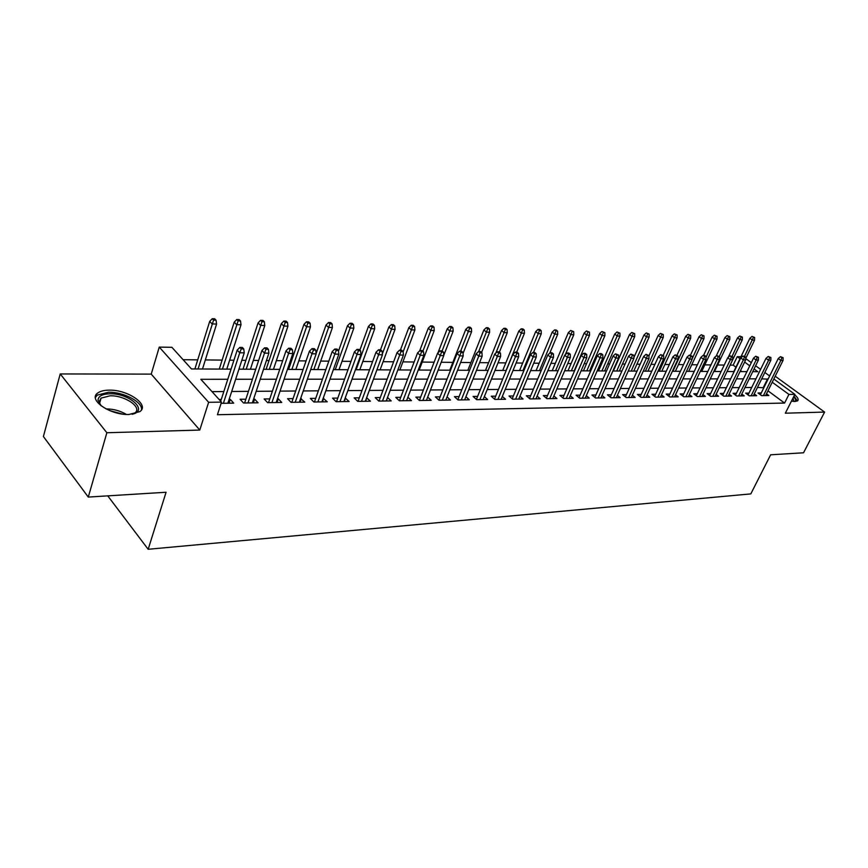 <?xml version="1.0" encoding="UTF-8"?>
<svg xmlns="http://www.w3.org/2000/svg" width="868" height="868" viewBox="0 0 868 868"><rect width="100%" height="100%" fill="white"/><g stroke="black" fill="none" stroke-linecap="round" stroke-linejoin="round"><path stroke-width="1.3" d="M791.442 401.124L795.001 401.504L797.605 400.821C798.864 399.551 797.887 397.533 794.665 394.745M109.064 390.144C104.041 390.209 100.276 391.164 97.758 392.998C87.451 399.616 110.203 415.381 129.05 414.459L139.9 411.595C149.958 404.803 127.737 389.515 109.064 390.144M735.934 367.186L733.167 365.146L737.247 356.672L740.979 356.726M769.959 375.345L768.755 375.334M773.822 379.023L794.871 394.343L785.345 413.201L824.6 412.072L803.54 452.781L770.632 454.81L750.809 493.903L148.168 549.281L166.081 492.254L88.286 497.071L43.4 436.528L60.218 373.945L106.862 432.741L199.781 430.061L208.624 402.296L159.267 347.102L171.897 347.309L191.47 368.943L231.062 369.139M199.781 430.061L151.227 374.119L60.218 373.945M151.227 374.119L159.267 347.102M733.167 365.146L730.14 365.113M724.227 365.059L717.597 364.994M710.935 364.929L704.816 364.864M697.362 364.788L691.774 364.734M683.507 364.658L678.461 364.603M669.358 364.517L664.888 364.473M654.895 364.376L651.043 364.332M640.128 364.224L636.895 364.191M625.036 364.083L622.465 364.05M609.607 363.92L607.719 363.909M601.643 363.844L600.265 363.833M593.831 363.768L592.66 363.757M586.529 363.692L584.197 363.67M571.09 363.54L567.759 363.508M555.303 363.388L550.941 363.345M539.169 363.225L533.733 363.171M522.677 363.063L516.102 362.998M505.816 362.9L498.058 362.824M488.565 362.726L479.57 362.64M470.912 362.553L460.626 362.455M452.846 362.379L441.204 362.26M434.119 362.195L422.217 362.075M414.123 361.999L402.893 361.88M393.616 361.793L383.103 361.685M372.589 361.587L362.813 361.489M350.998 361.37L342.025 361.283M328.831 361.153L320.693 361.066M306.068 360.925L298.809 360.86M291.55 360.784L290.379 360.773M282.686 360.697L276.36 360.632M269.015 360.556L266.433 360.535M258.642 360.459L253.315 360.404M245.883 360.329L241.814 360.296M233.937 360.209L229.651 360.177M222.132 360.101L205.336 359.927M197.73 359.862L183.115 359.71M824.6 412.072L775.211 376.224M88.286 497.071L106.862 432.741M761.258 392.954L758.014 392.998L761.561 395.634L768.842 395.526L766.509 393.79M748.965 393.106L745.677 393.15L749.225 395.808L756.657 395.7L754.27 393.92M736.433 393.258L733.08 393.302L736.639 395.982L744.223 395.873L741.804 394.061M723.641 393.41L720.245 393.454L723.803 396.166L731.54 396.058L729.077 394.191M710.599 393.573L707.138 393.616L710.708 396.351L718.595 396.242L716.1 394.332M697.286 393.736L693.771 393.779L697.351 396.546L705.402 396.426L702.852 394.473M683.702 393.898L680.121 393.942L683.713 396.741L691.926 396.622L689.344 394.614M669.836 394.061L666.19 394.105L669.781 396.936L678.168 396.817L675.543 394.756M655.665 394.235L651.966 394.278L655.568 397.143L664.129 397.012L661.449 394.897M641.202 394.408L637.438 394.452L641.04 397.349L649.785 397.219L647.061 395.048M626.436 394.593L622.595 394.636L626.197 397.555L635.137 397.425L632.371 395.19M611.332 394.777L607.426 394.821L611.039 397.772L620.175 397.642L617.354 395.341M595.904 394.962L591.933 395.005L595.546 397.989L604.877 397.859L602.001 395.493M580.139 395.146L576.081 395.2L579.694 398.217L589.242 398.086L586.312 395.645M564.005 395.341L559.882 395.396L563.495 398.445L573.26 398.314L570.276 395.797M547.513 395.548L543.314 395.591L546.927 398.683L556.909 398.542L553.871 395.96M530.641 395.754L526.355 395.797L529.968 398.922L540.189 398.781L537.086 396.112M513.379 395.96L509.017 396.014L512.619 399.171L523.078 399.02L519.91 396.275M495.704 396.166L491.255 396.22L494.858 399.421L505.567 399.269L502.333 396.426M477.617 396.394L473.071 396.448L476.673 399.681L487.642 399.53L484.344 396.589M459.085 396.611L454.452 396.665L458.044 399.953L469.273 399.79L465.921 396.752M440.109 396.839L435.378 396.904L438.969 400.224L450.47 400.061L447.042 396.915M420.654 397.077L415.826 397.143L419.407 400.495L431.201 400.332L427.696 397.067M400.723 397.316L395.786 397.381L399.356 400.788L411.443 400.615L407.862 397.229L406.549 400.68L423.844 355.37L420.21 355.316L402.926 400.734M380.282 397.566L375.236 397.631L378.795 401.081L391.197 400.897L387.508 397.479M359.309 397.826L354.166 397.88L357.714 401.374L370.43 401.2L366.621 397.728M337.804 398.086L332.542 398.141L336.068 401.689L349.12 401.504L345.193 397.989M315.724 398.347L310.343 398.412L313.858 402.003L327.258 401.808L323.2 398.26M293.059 398.618L287.558 398.694L291.051 402.329L304.809 402.134L300.621 398.531M269.774 398.9L264.143 398.976L267.615 402.654L281.753 402.459L278.27 398.803L277.434 398.813M245.861 399.193L240.1 399.258L243.539 403.002L258.067 402.795L254.606 399.085L253.608 399.096M741.945 371.613L740.512 370.56M227.785 379.283L200.844 379.305L221.492 402.123L217.423 414.72L784.585 403.067L767.974 390.817M763.829 387.757L757.46 387.454M751.721 387.497L744.983 387.551M739.189 387.595L732.245 387.649M726.408 387.692L719.257 387.746M713.366 387.79L706.01 387.855M700.053 387.898L692.48 387.953M686.469 387.996L678.668 388.061M672.602 388.104L664.562 388.17M658.443 388.213L650.165 388.278M643.98 388.321L635.452 388.387M629.202 388.441L620.414 388.506M614.11 388.56L605.05 388.625M598.681 388.68L589.339 388.745M582.905 388.799L573.281 388.875M566.782 388.918L556.855 388.994M550.29 389.048L540.048 389.124M533.408 389.179L522.84 389.255M516.145 389.309L505.241 389.396M498.46 389.439L487.208 389.526M480.362 389.58L468.753 389.678M461.83 389.721L449.83 389.819M442.843 389.873L430.452 389.971M423.378 390.025L410.586 390.123M403.436 390.177L390.209 390.274M382.972 390.329L369.312 390.437M361.999 390.491L347.862 390.6M340.473 390.654L325.858 390.774M318.372 390.828L303.257 390.947M295.684 391.001L280.049 391.121M272.389 391.186L256.201 391.305M248.443 391.359L231.68 391.49M223.835 391.555L212.009 391.642M221.101 403.327L233.72 403.143L230.291 399.378L229.119 399.399M221.275 399.486L219.137 399.519M107.751 495.867L148.168 549.281M794.871 394.343L788.925 394.43L772.238 382.235M784.585 403.067L788.925 394.43M221.492 402.123L208.624 402.296M745.699 358.549L751.319 362.64M755.605 365.764L760.596 369.388M764.827 372.47L769.645 375.985M752.73 371.667L757.818 371.688L754.053 368.943M749.768 365.819L744.625 362.064M740.024 358.701L737.247 356.672M238.928 369.171L255.745 369.258M263.525 369.291L279.756 369.367M287.438 369.41L303.116 369.486M310.701 369.518L325.858 369.594M333.355 369.627L348.003 369.703M355.413 369.735L369.573 369.811M376.896 369.844L390.589 369.909M397.837 369.942L411.085 370.007M418.246 370.039L431.06 370.104M438.145 370.137L450.546 370.202M457.555 370.235L469.566 370.289M476.489 370.321L488.12 370.386M494.977 370.419L506.239 370.473M513.021 370.506L523.925 370.56M530.63 370.593L541.209 370.636M547.849 370.669L558.091 370.723M564.667 370.755L574.594 370.799M581.093 370.831L590.728 370.886M597.162 370.918L606.504 370.961M612.873 370.994L621.933 371.037M628.237 371.059L637.025 371.103M643.275 371.135L651.792 371.178M657.977 371.211L666.255 371.244M672.375 371.276L680.404 371.32M686.469 371.352L694.27 371.385M700.27 371.417L707.843 371.45M713.789 371.482L721.145 371.515M742.346 337.055L739.699 336.014L742.346 337.055L742.303 339.768L727.058 371.547L734.165 371.58M740.013 371.602L746.936 371.645M768.061 379.186L761.692 378.839M755.963 378.849L749.225 378.849M743.431 378.86L736.498 378.86M730.661 378.871L723.521 378.871M717.619 378.882L710.274 378.882M704.317 378.893L696.744 378.893M690.744 378.904L682.942 378.904M676.877 378.915L668.848 378.915M662.718 378.925L654.439 378.925M648.266 378.936L639.738 378.936M633.488 378.947L624.7 378.958M618.396 378.958L609.336 378.969M602.967 378.969L593.625 378.98M587.191 378.99L577.556 378.99M571.057 379.001L561.129 379.012M554.565 379.012L544.312 379.023M537.683 379.023L527.115 379.034M520.409 379.045L509.494 379.045M502.724 379.056L491.462 379.066M484.615 379.066L472.984 379.077M466.062 379.088L454.062 379.099M447.063 379.099L434.662 379.11M427.588 379.121L414.774 379.132M407.624 379.132L394.387 379.142M387.15 379.153L373.468 379.164M366.144 379.164L351.996 379.186M344.596 379.186L329.959 379.197M322.473 379.207L307.337 379.218M299.753 379.229L284.096 379.24M276.415 379.24L260.205 379.262M252.436 379.262L235.651 379.273M763.352 387.41L767.594 378.839M229.043 403.208L230.291 399.378M253.347 402.861L254.606 399.085M277 402.524L278.27 398.803M300.024 402.199L301.304 398.521M322.44 401.884L323.731 398.249M344.281 401.569L345.583 397.989M365.569 401.266L366.871 397.728M386.325 400.973L387.627 397.479M241.239 348.882L243.745 348.925L242.335 347.45L239.828 347.406L241.239 348.882L239.731 352.777L244.244 352.842L227.872 403.229M223.391 403.294L239.731 352.777L237.192 350.119L220.7 401.255M239.828 347.406L237.192 350.119M244.244 352.842L243.745 348.925M216.067 320.205L214.721 318.806L212.237 318.719L213.582 320.118L216.067 320.205L216.577 324.057L212.107 323.927L209.687 321.399L194.899 368.954M213.582 320.118L198.056 368.976M216.577 324.057L202.504 368.998M209.687 321.399L212.237 318.719M101.187 405.899L98.008 400.213C98.279 396.177 102.218 394.029 109.802 393.779C129.343 393.052 149.068 410.889 132.066 414.264M133.108 413.982L134.79 413.005C142.862 407.548 125.046 395.255 110.073 395.808L101.057 398.119L99.158 401.786L100.428 405.128M141.441 409.956C143.166 402.264 123.679 391.815 108.543 392.249L97.325 395.103L95.393 397.435M797.41 400.962L793.981 396.09M793.612 396.817C795.923 399.182 796.227 400.745 794.524 401.504M793.916 401.483L792.994 398.065M265.988 349.283L268.418 349.327L266.997 347.873L264.556 347.829L265.988 349.283L264.49 353.124L268.874 353.189L252.349 402.882M247.988 402.936L264.49 353.124L261.93 350.509L244.602 402.991M264.556 347.829L261.93 350.509M268.874 353.189L268.418 349.327M290.042 349.674L292.418 349.717L290.975 348.285L288.61 348.242L290.042 349.674L288.577 353.46L292.841 353.526L276.165 402.535M271.923 402.6L288.577 353.46L285.995 350.878L268.516 402.644M288.61 348.242L285.995 350.878M292.841 353.526L292.418 349.717M313.456 350.054L315.757 350.097L314.314 348.686L312.013 348.643L313.456 350.054L312.003 353.797L316.158 353.851L299.341 402.209M295.218 402.264L312.003 353.797L309.409 351.247L291.778 402.318M312.013 348.643L309.409 351.247M316.158 353.851L315.757 350.097M336.231 350.433L338.477 350.466L337.023 349.077L334.777 349.034L336.231 350.433L334.798 354.111L338.846 354.177L321.909 401.884M317.894 401.949L334.798 354.111L332.194 351.594L314.433 401.993M334.777 349.034L332.194 351.594M338.846 354.177L338.477 350.466M240.534 320.986L239.167 319.608L236.758 319.522L238.114 320.91L240.534 320.986L241.011 324.784L236.66 324.654L234.219 322.158L219.268 369.074M238.114 320.91L222.458 369.095M241.011 324.784L226.776 369.117M234.219 322.158L236.758 319.522M264.339 321.746L262.971 320.39L260.617 320.314L261.984 321.67L264.339 321.746L264.783 325.5L260.552 325.37L258.089 322.907L242.997 369.193M261.984 321.67L246.208 369.204M264.783 325.5L250.418 369.226M258.089 322.907L260.617 320.314M287.514 322.495L286.136 321.149L283.847 321.073L285.225 322.419L287.514 322.495L287.926 326.194L283.803 326.064L281.33 323.634L266.107 369.301M285.225 322.419L269.34 369.323M287.926 326.194L273.442 369.345M281.33 323.634L283.847 321.073M310.082 323.211L308.693 321.887L306.469 321.811L307.858 323.146L310.082 323.211L310.473 326.867L306.458 326.748L303.963 324.339L288.621 369.41M307.858 323.146L291.876 369.432M310.473 326.867L295.869 369.453M303.963 324.339L306.469 321.811M358.408 350.791L360.6 350.824L359.135 349.457L356.954 349.413L358.408 350.791L356.998 354.426L360.936 354.48L343.902 401.569M339.985 401.634L356.998 354.426L354.383 351.941L336.502 401.678M356.954 349.413L354.383 351.941M360.936 354.48L360.6 350.824M332.075 323.916L330.675 322.603L328.505 322.538L329.894 323.851L332.075 323.916L332.433 327.518L328.516 327.399L326.021 325.033L316.115 353.515M329.894 323.851L313.836 369.54M332.433 327.518L317.721 369.551M326.021 325.033L328.505 322.538M380.01 351.139L382.137 351.182L380.672 349.826L378.546 349.782L380.01 351.139L378.622 354.73L382.452 354.784L365.319 401.266M361.5 401.32L378.622 354.73L375.996 352.278L358.007 401.374M378.546 349.782L375.996 352.278M382.452 354.784L382.137 351.182M353.493 324.61L352.104 323.308L349.978 323.243L351.377 324.534L353.493 324.61L353.829 328.158L350.021 328.05L347.504 325.706L338.531 351.03M351.377 324.534L335.232 369.638M353.829 328.158L339.03 369.659M347.504 325.706L349.978 323.243M401.059 351.486L403.132 351.518L401.656 350.184L399.584 350.14L401.059 351.486L399.681 355.034L403.414 355.077L386.195 400.973M382.473 401.027L399.681 355.034L397.045 352.603L378.969 401.07M399.584 350.14L397.045 352.603M403.414 355.077L403.132 351.518M374.39 325.272L372.98 323.992L370.918 323.927L372.318 325.207L374.39 325.272L374.694 328.788L370.983 328.668L368.455 326.357L359.873 350.14M372.318 325.207L356.108 369.746M374.694 328.788L359.808 369.757M368.455 326.357L370.918 323.927M421.566 351.822L423.584 351.855L422.108 350.531L420.09 350.498L421.566 351.822L420.21 355.316L417.562 352.929L399.41 400.788M420.09 350.498L417.562 352.929M423.844 355.37L423.584 351.855M394.756 325.923L393.345 324.665L391.338 324.589L392.737 325.858L394.756 325.923L395.038 329.395L391.414 329.287L388.886 326.997L380.499 349.815M392.737 325.858L382.365 353.829M395.038 329.395L380.086 369.855M388.886 326.997L391.338 324.589M441.552 352.148L443.526 352.18L442.051 350.867L440.087 350.835L441.552 352.148L440.217 355.598L443.765 355.652L426.405 400.398M422.868 400.452L440.217 355.598L437.57 353.243L419.352 400.452M440.087 350.835L437.57 353.243M443.765 355.652L443.526 352.18M461.06 352.462L462.98 352.495L461.505 351.204L459.573 351.171L461.06 352.462L459.736 355.88L463.197 355.923L445.772 400.126M442.322 400.17L459.736 355.88L457.078 353.547L438.828 400.094M459.573 351.171L457.078 353.547M463.197 355.923L462.98 352.495M480.08 352.777L481.957 352.809L480.471 351.529L478.594 351.497L480.08 352.777L478.767 356.14L482.152 356.195L464.673 399.855M461.309 399.898L478.767 356.14L476.109 353.84L457.837 399.757M478.594 351.497L476.109 353.84M482.152 356.195L481.957 352.809M498.633 353.081L500.467 353.102L498.981 351.844L497.158 351.811L498.633 353.081L497.342 356.412L500.641 356.455L483.129 399.595M479.841 399.638L497.342 356.412L494.684 354.133L476.391 399.432M497.158 351.811L494.684 354.133M500.641 356.455L500.467 353.102M516.753 353.374L518.543 353.406L517.057 352.158L515.266 352.126L516.753 353.374L515.484 356.661L518.695 356.705L501.14 399.334M497.928 399.378L515.484 356.661L512.814 354.415L494.5 399.106M515.266 352.126L512.814 354.415M518.695 356.705L518.543 353.406M534.438 353.667L536.185 353.688L534.699 352.462L532.963 352.43L534.438 353.667L533.18 356.911L536.326 356.954L518.739 399.085M515.603 399.128L533.18 356.911L530.522 354.686L512.196 398.803M532.963 352.43L530.522 354.686M536.326 356.954L536.185 353.688M551.712 353.949L553.426 353.97L551.939 352.755L550.236 352.723L551.712 353.949L550.475 357.16L553.545 357.204L535.936 398.846M532.865 398.889L550.475 357.16L547.806 354.958L529.48 398.51M550.236 352.723L547.806 354.958M553.545 357.204L553.426 353.97M568.594 354.22L570.265 354.242L568.779 353.037L567.108 353.016L568.594 354.22L567.368 357.399L570.363 357.432L552.732 398.596M549.737 398.64L567.368 357.399L564.699 355.218L546.373 398.217M567.108 353.016L564.699 355.218M570.363 357.432L570.265 354.242M585.086 354.491L586.714 354.513L585.227 353.319L583.6 353.298L585.086 354.491L583.871 357.627L586.801 357.67L569.158 398.369M566.229 398.412L583.871 357.627L581.202 355.479L562.887 397.935M583.6 353.298L581.202 355.479M586.801 357.67L586.714 354.513M601.209 354.752L602.793 354.773L601.318 353.601L599.723 353.569L601.209 354.752L600.005 357.855L602.869 357.898L585.227 398.141M582.363 398.184L600.005 357.855L597.347 355.728L579.032 397.663M599.723 353.569L597.347 355.728M602.869 357.898L602.793 354.773M616.964 355.012L618.526 355.034L615.488 353.84L616.964 355.012L615.781 358.072L618.58 358.115L600.927 397.913M598.128 397.956L615.781 358.072L613.123 355.978L594.83 397.403M615.488 353.84L613.123 355.978M618.58 358.115L618.526 355.034M632.381 355.262L633.9 355.283L630.895 354.101L632.381 355.262L631.21 358.3L633.944 358.332L616.291 397.696M613.557 397.739L631.21 358.3L628.551 356.216L610.269 397.143M630.895 354.101L628.551 356.216M633.944 358.332L633.9 355.283M414.622 326.563L413.211 325.316L411.248 325.25L412.658 326.498L414.622 326.563L414.893 329.981L411.356 329.883L408.817 327.616L400.387 350.162M412.658 326.498L403.153 351.768M414.893 329.981L399.866 369.952M408.817 327.616L411.248 325.25M434.011 327.182L432.6 325.945L430.68 325.88L432.101 327.127L434.011 327.182L434.25 330.567L430.799 330.458L428.26 328.223L419.635 350.943M432.101 327.127L422.89 351.225M434.25 330.567L419.168 370.05M428.26 328.223L430.68 325.88M452.933 327.789L451.523 326.563L449.646 326.509L451.067 327.735L452.933 327.789L453.161 331.131L449.787 331.034L447.237 328.82L437.96 352.864M451.067 327.735L442.094 350.911M453.161 331.131L443.754 355.381M447.237 328.82L449.646 326.509M471.411 328.386L469.989 327.171L468.167 327.117L469.588 328.321L471.411 328.386L471.617 331.684L468.329 331.587L465.769 329.395L449.787 370.202M469.588 328.321L460.626 351.193M471.617 331.684L463.035 353.45M465.769 329.395L468.167 327.117M489.454 328.961L488.033 327.768L486.254 327.703L487.675 328.907L489.454 328.961L489.639 332.216L486.427 332.119L483.867 329.959L467.841 370.289M487.675 328.907L478.702 351.497M489.639 332.216L481.556 352.462M483.867 329.959L486.254 327.703M507.086 329.525L505.664 328.343L503.917 328.288L505.339 329.471L507.086 329.525L507.248 332.748L504.113 332.65L501.552 330.513L485.483 370.376M505.339 329.471L495.878 353.005M507.248 332.748L499.371 352.18M501.552 330.513L503.917 328.288M524.305 330.079L522.883 328.907L521.18 328.853L522.601 330.024L524.305 330.079L524.456 333.258L521.386 333.171L518.825 331.055L502.724 370.452M522.601 330.024L506.109 370.473M524.456 333.258L516.699 352.148M518.825 331.055L521.18 328.853M541.144 330.61L539.722 329.46L538.051 329.406L539.473 330.556L541.144 330.61L541.274 333.768L538.269 333.67L535.708 331.587L519.585 370.538M539.473 330.556L522.97 370.549M541.274 333.768L533.505 352.441M535.708 331.587L538.051 329.406M557.603 331.142L556.171 329.992L554.543 329.949L557.603 331.142L557.712 334.256L554.782 334.169L552.222 332.097L536.077 370.614M555.976 331.088L539.462 370.636M557.712 334.256L549.748 353.167M552.222 332.097L554.543 329.949M573.694 331.663L570.677 330.469L573.694 331.663L573.791 334.733L570.927 334.647L568.366 332.607L552.2 370.69M572.099 331.609L555.585 370.712M573.791 334.733L565.296 354.676M568.366 332.607L570.677 330.469M589.437 332.162L586.453 330.99L589.437 332.162L589.524 335.211L586.714 335.124L584.153 333.095L567.987 370.766M587.886 332.108L571.372 370.788M589.524 335.211L574.171 370.799M584.153 333.095L586.453 330.99M604.844 332.65L601.893 331.5L604.844 332.65L604.909 335.666L602.164 335.58L599.604 333.583L583.426 370.842M603.314 332.607L586.811 370.864M604.909 335.666L589.556 370.875M599.604 333.583L601.893 331.5M647.452 355.5L648.949 355.533L645.976 354.361L647.452 355.5L646.291 358.506L648.982 358.549L631.329 397.479M628.649 397.522L646.291 358.506L643.644 356.444L625.383 396.904M645.976 354.361L643.644 356.444M648.982 358.549L648.949 355.533M662.208 355.75L663.662 355.771L660.732 354.621L662.208 355.75L661.058 358.712L663.684 358.755L646.042 397.273M643.416 397.316L661.058 358.712L658.411 356.683L640.183 396.654M660.732 354.621L658.411 356.683M663.684 358.755L663.662 355.771M676.639 355.978L678.071 355.999L675.174 354.86L676.639 355.978L675.51 358.918L678.071 358.951L660.45 397.067M657.879 397.11L675.51 358.918L672.863 356.9L654.656 396.426M675.174 354.86L672.863 356.9M678.071 358.951L678.071 355.999M690.776 356.216L692.176 356.238L689.3 355.11L690.776 356.216L689.648 359.113L692.165 359.157L674.555 396.871M672.038 396.904L689.648 359.113L687.011 357.128L668.837 396.199M689.3 355.11L687.011 357.128M692.165 359.157L692.176 356.238M619.915 333.138L616.996 331.988L619.915 333.138L619.969 336.111L617.289 336.035L614.728 334.05L598.54 370.918M618.428 333.095L601.925 370.94M619.969 336.111L604.616 370.951M614.728 334.05L616.996 331.988M634.671 333.605L631.785 332.477L634.671 333.605L634.714 336.556L632.078 336.48L629.528 334.516L613.34 370.994M633.206 333.562L616.725 371.005M634.714 336.556L619.351 371.016M629.528 334.516L631.785 332.477M649.112 334.071L646.269 332.954L649.112 334.071L649.145 336.99L646.573 336.914L644.013 334.972L633.933 357.464M647.68 334.028L631.22 371.081M649.145 336.99L633.792 371.092M644.013 334.972L646.269 332.954M663.26 334.527L660.44 333.421L663.26 334.527L663.282 337.413L660.754 337.337L658.204 335.417L648.949 355.858M661.861 334.484L645.412 371.146M663.282 337.413L647.94 371.157M658.204 335.417L660.44 333.421M704.61 356.433L705.977 356.455L704.512 355.37L703.145 355.348L704.61 356.433L703.503 359.309L705.955 359.352L688.367 396.676M685.904 396.709L703.503 359.309L700.856 357.345L682.725 395.971M703.145 355.348L700.856 357.345M705.955 359.352L705.977 356.455M677.116 334.972L674.327 333.865L677.116 334.972L677.127 337.826L674.653 337.75L672.103 335.851L663.174 355.392M675.749 334.929L659.322 371.211M677.127 337.826L661.796 371.222M672.103 335.851L674.327 333.865M718.161 356.661L719.496 356.683L716.697 355.576L718.161 356.661L717.055 359.504L719.474 359.536L701.897 396.481M699.489 396.513L717.055 359.504L714.429 357.551L696.331 395.754M716.697 355.576L714.429 357.551M719.474 359.536L719.496 356.683M690.689 335.406L687.933 334.321L690.689 335.406L690.689 338.227L688.27 338.162L685.731 336.274L676.997 355.186M689.344 335.363L672.939 371.276M690.689 338.227L675.369 371.298M685.731 336.274L687.933 334.321M731.431 356.878L732.744 356.9L729.966 355.804L731.431 356.878L730.346 359.688L732.7 359.721L715.167 396.285M712.791 396.329L730.346 359.688L727.71 357.757L709.655 395.548M729.966 355.804L727.71 357.757M732.7 359.721L732.744 356.9M703.991 335.829L701.268 334.755L703.991 335.829L703.981 338.629L701.604 338.553L699.065 336.686L690.483 355.131M702.679 335.786L692.165 358.777M703.981 338.629L688.671 371.363M699.065 336.686L701.268 334.755M744.429 357.084L745.72 357.106L742.975 356.021L744.429 357.084L743.355 359.873L745.666 359.905L728.154 396.101M725.832 396.134L743.355 359.873L740.73 357.963L722.718 395.341M742.975 356.021L740.73 357.963M745.666 359.905L745.72 357.106M717.033 336.252L714.331 335.178L717.033 336.252L717.011 339.019L714.679 338.943L712.151 337.099L703.568 355.348M715.742 336.209L705.966 357.442M717.011 339.019L701.724 371.417M712.151 337.099L714.331 335.178M757.178 357.291L758.437 357.312L755.724 356.238L757.178 357.291L756.115 360.057L758.382 360.09L740.892 395.927M738.614 395.96L756.115 360.057L753.489 358.159L735.521 395.135M755.724 356.238L753.489 358.159M758.382 360.09L758.437 357.312M729.814 336.654L727.134 335.601L729.814 336.654L729.782 339.399L727.492 339.334L724.975 337.5L716.198 356.01M728.545 336.621L719.322 356.542M729.782 339.399L714.516 371.482M724.975 337.5L727.134 335.601M769.666 357.497L770.903 357.518L768.213 356.455L769.666 357.497L768.614 360.231L770.838 360.263L753.381 395.743M751.145 395.775L768.614 360.231L765.999 358.354L748.064 394.94M768.213 356.455L765.999 358.354M770.838 360.263L770.903 357.518M742.303 339.768L740.068 339.703L737.54 337.891L728.274 357.269M741.098 337.023L732.06 356.401M737.54 337.891L739.699 336.014M781.905 357.703L783.12 357.714L780.462 356.672L781.905 357.703L780.864 360.404L783.044 360.437L765.619 395.569M763.439 395.602L780.864 360.404L778.26 358.549L760.379 394.745M780.462 356.672L778.26 358.549M783.044 360.437L783.12 357.714M754.628 337.457L752.014 336.415L754.628 337.457L754.574 340.137L752.382 340.072L749.865 338.281L733.818 371.58M753.413 337.413L744.56 356.271M754.574 340.137L745.699 358.506M749.865 338.281L752.014 336.415M106.037 408.915L106.319 408.915C113.567 408.98 120.24 410.814 126.348 414.416M122.355 414.036L109.672 410.607M99.158 401.786L98.008 400.213M99.527 403.479L101.057 398.119"/></g></svg>
